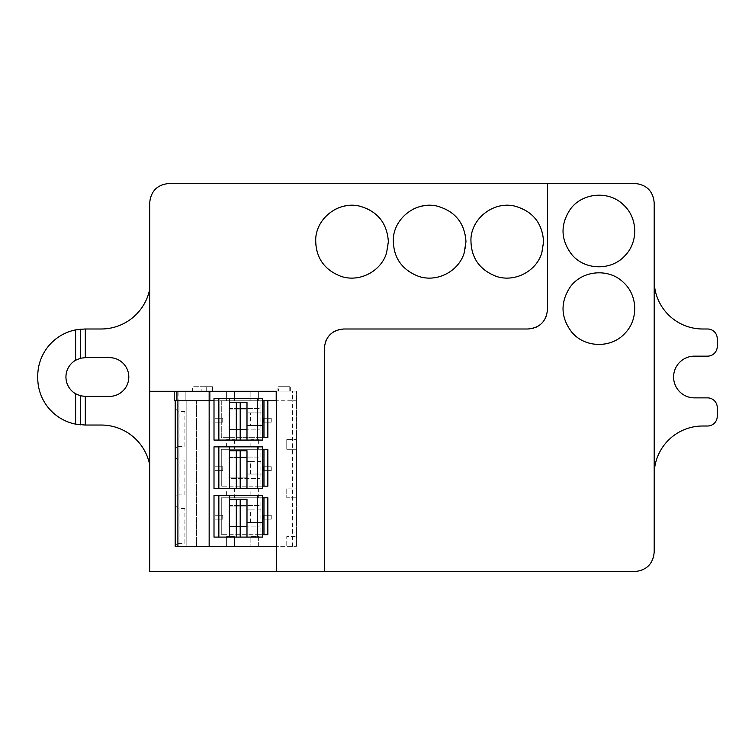 <?xml version="1.0" encoding="UTF-8"?>
<svg xmlns="http://www.w3.org/2000/svg" width="755" height="755" viewBox="0 0 755 755"><rect width="100%" height="100%" fill="white"/><g stroke="black" fill="none" stroke-linecap="round" stroke-linejoin="round"><path stroke-width="0.57" stroke-dasharray="3.77 2.83" d="M175.198 544.374L175.198 505.567L175.198 544.374C177.736 544.374 177.736 544.374 175.198 544.374C177.736 544.374 177.736 544.374 175.198 544.374M175.198 495.865L175.198 457.058L175.198 495.865C177.736 495.865 177.736 495.865 175.198 495.865C177.736 495.865 177.736 495.865 175.198 495.865M175.198 447.356L175.198 408.549L175.198 447.356C177.736 447.356 177.736 447.356 175.198 447.356C177.736 447.356 177.736 447.356 175.198 447.356M178.105 391.081L296.47 391.081L178.105 391.081L178.105 400.782L179.077 400.782L175.198 400.782L175.198 546.309L226.613 546.309L226.613 536.607L234.38 536.607L234.38 546.309L250.868 546.309L250.868 536.607L258.635 536.607L258.635 546.309L286.768 546.309L286.768 536.607L296.47 536.607L286.768 536.607L286.768 546.309L296.47 546.309L276.575 546.309M178.105 444.723L178.105 411.456L178.105 444.723M229.529 440.08L214.005 440.08L214.005 398.357L229.529 398.357L229.529 440.08L262.514 440.08L262.514 425.527L250.613 425.527L250.613 412.909L246.989 412.909L262.514 412.909L262.514 425.527L246.989 425.527L246.989 440.08M229.529 409.031L246.989 409.031L229.529 409.031L229.529 429.406L246.989 429.406L229.529 429.406M250.613 412.909L262.514 412.909L262.514 398.357L229.529 398.357M246.989 398.357L246.989 409.031M250.613 461.418L262.514 461.418L262.514 446.866L214.005 446.866L214.005 488.589L262.514 488.589L262.514 474.036L250.613 474.036L250.613 461.418L246.989 461.418L262.514 461.418L262.514 474.036L246.989 474.036L246.989 488.589M229.529 446.866L229.529 488.589M229.529 457.539L246.989 457.539L229.529 457.539L229.529 477.915L246.989 477.915L229.529 477.915M246.989 446.866L246.989 457.539M250.613 509.927L262.514 509.927L262.514 495.374L214.005 495.374L214.005 537.098L262.514 537.098L262.514 522.545L250.613 522.545L250.613 509.927L246.989 509.927L262.514 509.927L262.514 522.545L246.989 522.545L246.989 537.098M229.529 495.374L229.529 537.098M229.529 506.048L246.989 506.048L229.529 506.048L229.529 526.424L246.989 526.424L229.529 526.424M246.989 495.374L246.989 506.048M250.613 425.527L246.989 425.527L246.989 429.406M250.613 474.036L246.989 474.036L246.989 477.915M250.613 522.545L246.989 522.545L246.989 526.424M229.039 408.549L260.088 408.549L229.039 408.549L229.039 429.888L260.088 429.888L229.039 429.888L229.039 408.549M262.514 400.782L260.088 400.782L260.088 437.655L221.281 437.655L221.281 400.782L267.846 400.782L267.846 437.655L221.281 437.655L221.281 400.782L260.088 400.782L260.088 437.655L262.514 437.655M229.039 457.058L260.088 457.058L229.039 457.058L229.039 478.396L260.088 478.396L229.039 478.396L229.039 457.058M262.514 449.291L260.088 449.291L260.088 486.163L221.281 486.163L267.846 486.163L267.846 449.291L221.281 449.291L260.088 449.291L260.088 486.163L262.514 486.163M229.039 505.567L260.088 505.567L229.039 505.567L229.039 526.905L260.088 526.905L229.039 526.905L229.039 505.567M262.514 497.8L260.088 497.8L260.088 534.672L221.281 534.672L267.846 534.672L267.846 497.8L221.281 497.8L260.088 497.8L260.088 534.672L262.514 534.672M221.281 534.672L221.281 497.8L221.281 534.672M221.281 486.163L221.281 449.291L221.281 486.163M277.066 391.081L290.647 391.081L277.066 391.081L277.066 386.23L290.647 386.23L277.066 386.23M192.657 391.081L206.238 391.081L192.657 391.081L192.657 386.23L206.238 386.23L192.657 386.23M278.519 391.081L289.193 391.081L278.519 391.081L278.519 386.23L289.193 386.23L278.519 386.23M201.878 391.081L212.551 391.081L201.878 391.081L201.878 386.23L212.551 386.23L201.878 386.23M175.198 400.782L214.005 400.782M178.105 400.782L174.226 400.782L174.226 391.288M276.575 400.782L196.536 400.782L196.536 546.309L196.536 400.782L296.47 400.782L296.47 439.589L286.768 439.589L296.47 439.589L296.47 449.291L286.768 449.291L286.768 439.589L286.768 449.291L296.47 449.291L296.47 488.098L286.768 488.098L296.47 488.098L296.47 497.8L286.768 497.8L286.768 488.098L286.768 497.8L296.47 497.8L296.47 546.309L296.47 391.081L296.47 400.782L292.591 400.782L292.591 546.309M185.872 391.081L185.872 400.782L185.872 391.081M210.126 391.081L210.126 400.782L210.126 391.081M226.613 391.081L226.613 400.782L226.613 391.081M234.38 391.081L234.38 400.782L234.38 391.081M250.868 391.081L250.868 400.782L250.868 391.081M258.635 391.081L258.635 400.782L258.635 391.081M275.122 391.081L275.122 400.782L275.122 391.081M271.243 422.13L271.243 418.251L263.486 418.251L263.486 422.13L271.243 422.13L271.243 418.251L263.486 418.251L263.486 422.13L271.243 422.13M222.734 422.13L222.734 418.251L214.977 418.251L214.977 422.13L222.734 422.13L222.734 418.251L214.977 418.251L214.977 422.13L222.734 422.13M271.243 470.639L271.243 466.76L263.486 466.76L263.486 470.639L271.243 470.639L271.243 466.76L263.486 466.76L263.486 470.639L271.243 470.639M222.734 470.639L222.734 466.76L214.977 466.76L214.977 470.639L222.734 470.639L222.734 466.76L214.977 466.76L214.977 470.639L222.734 470.639M271.243 519.147L271.243 515.269L263.486 515.269L263.486 519.147L271.243 519.147L271.243 515.269L263.486 515.269L263.486 519.147L271.243 519.147M222.734 519.147L222.734 515.269L214.977 515.269L214.977 519.147L222.734 519.147L222.734 515.269L214.977 515.269L214.977 519.147L222.734 519.147M234.38 488.098L234.38 497.8L226.613 497.8L226.613 488.098L234.38 488.098L226.613 488.098L226.613 497.8L234.38 497.8L234.38 488.098M258.635 488.098L258.635 497.8L250.868 497.8L250.868 488.098L258.635 488.098L250.868 488.098L250.868 497.8L258.635 497.8L258.635 488.098M258.635 439.589L258.635 449.291L250.868 449.291L250.868 439.589L258.635 439.589L250.868 439.589L250.868 449.291L258.635 449.291L258.635 439.589M234.38 439.589L234.38 449.291L226.613 449.291L226.613 439.589L234.38 439.589L226.613 439.589L226.613 449.291L234.38 449.291L234.38 439.589M234.38 546.309L234.38 536.607L226.613 536.607L226.613 546.309L234.38 546.309M250.868 546.309L258.635 546.309L258.635 536.607L250.868 536.607L250.868 546.309M267.846 400.782L292.591 400.782L292.591 391.081M186.834 400.782L186.834 546.309L186.834 400.782L185.872 400.782L186.834 400.782M229.529 402.236L246.989 402.236M229.529 450.744L246.989 450.744M229.529 499.253L246.989 499.253M178.105 493.232L178.105 459.965L178.105 493.232M178.105 541.741L178.105 508.474L178.105 541.741M184.899 543.402L184.899 508.474L184.899 543.402L178.105 543.402L177.132 544.374M184.899 494.893L184.899 459.965L184.899 494.893L178.105 494.893L177.132 495.865M184.899 446.384L184.899 411.456L184.899 446.384L178.105 446.384L177.132 447.356M324.329 571.535L324.329 348.395L325.084 343.044M326.245 339.986L327.906 337.164M330.01 334.673L332.511 332.559M335.324 330.907L338.382 329.746M343.733 328.991L528.066 328.991M533.408 328.236L536.465 327.075M539.278 325.424L541.779 323.31M543.883 320.818L545.554 317.997M546.714 314.948L547.469 309.588L547.469 183.465M149.698 391.288L276.575 391.288L276.575 571.535M149.698 464.769L149.698 202.869A19.403 19.403 0 0 1 169.101 183.465L634.785 183.465A19.403 19.403 0 0 1 654.189 202.869L654.189 280.482A48.509 48.509 0 0 0 702.697 328.991L707.548 328.991A9.702 9.702 0 0 1 717.25 338.693L717.25 346.451A9.702 9.702 0 0 1 707.548 356.152L694.449 356.152A20.857 20.857 0 0 0 673.592 377.019A20.857 20.857 0 0 0 694.449 397.876L707.548 397.876A9.702 9.702 0 0 1 717.25 407.577L717.25 416.307A9.702 9.702 0 0 1 707.548 426.009L702.697 426.009A48.509 48.509 0 0 0 654.189 474.517L654.189 552.131A19.403 19.403 0 0 1 634.785 571.535L149.698 571.535L149.698 464.769A49.481 49.481 0 0 0 101.189 425.037L84.805 425.037A47.055 47.055 0 0 1 37.75 377.981L37.75 376.047A47.055 47.055 0 0 1 84.805 328.991L101.189 328.991A49.481 49.481 0 0 0 149.698 289.269M109.428 357.634L85.315 357.634A19.385 19.385 0 0 0 65.93 377.019A19.385 19.385 0 0 0 85.315 396.394L109.428 396.394A19.385 19.385 0 0 0 128.812 377.019A19.385 19.385 0 0 0 109.428 357.634M562.994 308.616A35.9 35.9 0 0 0 634.077 315.722A35.9 35.9 0 0 0 578.906 278.793A35.9 35.9 0 0 0 562.994 308.616M562.994 231.002A35.9 35.9 0 0 0 625.102 255.53A35.9 35.9 0 0 0 579 201.113A35.9 35.9 0 0 0 562.994 231.002M654.189 474.517L654.189 280.482M543.591 241.675A36.382 36.382 0 0 1 496.403 276.415A36.382 36.382 0 0 1 490.514 209.343A36.382 36.382 0 0 1 543.591 241.675M424.452 205.662A36.382 36.382 0 0 1 465.977 241.675A36.382 36.382 0 0 1 418.789 276.415A36.382 36.382 0 0 1 412.9 209.343M346.838 205.662A36.382 36.382 0 0 1 388.363 241.675A36.382 36.382 0 0 1 341.166 276.415A36.382 36.382 0 0 1 335.286 209.343M179.077 400.782L179.077 546.309M184.899 411.456L178.105 411.456L175.198 408.549M212.551 391.081L212.551 386.23M289.193 391.081L289.193 386.23M206.238 391.081L206.238 386.23M290.647 391.081L290.647 386.23M184.899 459.965L178.105 459.965L175.198 457.058M184.899 508.474L178.105 508.474L175.198 505.567"/><path stroke-width="1.13" d="M175.198 400.782L175.198 546.309L276.575 546.309M240.194 402.236L240.194 440.08L262.514 440.08L262.514 398.357L257.663 398.357L257.663 440.08M218.856 398.357L218.856 440.08L214.005 440.08L214.005 398.357L257.663 398.357M218.856 440.08L240.194 440.08M229.529 440.08L229.529 402.236L246.989 402.236L246.989 440.08M257.663 446.866L262.514 446.866L262.514 488.589L214.005 488.589L214.005 446.866L257.663 446.866L257.663 488.589M229.529 488.589L229.529 450.744L246.989 450.744L246.989 488.589M257.663 495.374L262.514 495.374L262.514 537.098L214.005 537.098L214.005 495.374L257.663 495.374L257.663 537.098M229.529 537.098L229.529 499.253L246.989 499.253L246.989 537.098M262.514 534.672L267.846 534.672L267.846 497.8L262.514 497.8M262.514 486.163L267.846 486.163L267.846 449.291L262.514 449.291M262.514 437.655L267.846 437.655L267.846 400.782L276.575 400.782M262.514 400.782L267.846 400.782M174.226 391.288L174.226 400.782L214.005 400.782M209.154 391.288L209.154 546.309M236.315 402.236L236.315 440.08M236.315 450.744L236.315 488.589M240.194 450.744L240.194 488.589M236.315 499.253L236.315 537.098M240.194 499.253L240.194 537.098M386.551 253.01L388.363 241.675C387.079 222.838 377.292 210.938 359.002 205.983C338.523 201.321 316.855 217.77 315.722 238.589C315.364 257.106 323.838 269.714 341.166 276.415C359.408 282.568 380.992 271.47 386.551 253.01M464.165 253.01L465.977 241.675C464.693 222.838 454.906 210.938 436.616 205.983C416.137 201.321 394.469 217.77 393.336 238.589C392.977 257.106 401.452 269.714 418.789 276.415C437.022 282.568 458.606 271.47 464.165 253.01M541.779 253.01L543.591 241.675C542.307 222.838 532.52 210.938 514.24 205.983C493.751 201.321 472.083 217.77 470.95 238.589C470.591 257.106 479.076 269.714 496.403 276.415C514.636 282.568 536.22 271.47 541.779 253.01L541.779 253.01M338.382 329.746L343.733 328.991C331.955 330.133 325.49 336.598 324.329 348.395L324.329 571.535L634.785 571.535C646.591 570.365 653.056 563.9 654.189 552.131L654.189 202.869C653.084 191.128 646.62 184.654 634.785 183.465L169.101 183.465C157.295 184.635 150.821 191.1 149.698 202.869L149.698 391.288L276.575 391.288L276.575 571.535L149.698 571.535L149.698 391.288M324.329 571.535L276.575 571.535M325.084 343.044L326.245 339.986M327.906 337.164L330.01 334.673M332.511 332.559L335.324 330.907M547.469 183.465L547.469 309.588C546.337 321.356 539.863 327.821 528.066 328.991L533.408 328.236M536.465 327.075L539.278 325.424M541.779 323.31L543.883 320.818M545.554 317.997L546.714 314.948M625.187 333.049C611.55 348.65 584.568 348.093 571.592 331.926C560.691 317.317 560.21 302.368 570.148 287.108C582.039 270.158 608.936 267.846 623.554 282.53C637.701 295.28 638.56 319.318 625.187 333.049M625.102 255.53C611.456 271.045 584.521 270.432 571.592 254.312C560.672 239.656 560.21 224.707 570.185 209.446C582.048 192.563 608.955 190.241 623.526 204.898C637.73 217.695 638.57 241.77 625.102 255.53M528.066 328.991L343.733 328.991M654.189 474.517A48.509 48.509 0 0 1 702.697 426.009L707.548 426.009A9.702 9.702 0 0 0 717.25 416.307L717.25 407.577A9.702 9.702 0 0 0 707.548 397.876L694.449 397.876A20.857 20.857 0 0 1 673.592 377.019A20.857 20.857 0 0 1 694.449 356.152L707.548 356.152A9.702 9.702 0 0 0 717.25 346.451L717.25 338.693A9.702 9.702 0 0 0 707.548 328.991L702.697 328.991A48.509 48.509 0 0 1 654.189 280.482M412.9 209.343A36.382 36.382 0 0 1 424.452 205.662M335.286 209.343A36.382 36.382 0 0 1 346.838 205.662M149.698 289.269A49.481 49.481 0 0 1 101.189 328.991L84.805 328.991L75.613 329.897A47.055 47.055 0 0 0 37.75 376.047L37.75 377.981A47.055 47.055 0 0 0 75.613 424.131L85.315 425.037L85.315 396.394L109.428 396.394A19.385 19.385 0 0 0 128.812 377.019A19.385 19.385 0 0 0 109.428 357.634L85.315 357.634L85.315 328.991M85.315 425.037L101.189 425.037A49.481 49.481 0 0 1 149.698 464.769M80.464 329.189L80.464 358.248L75.613 360.239L75.613 329.897M80.464 424.839L80.464 395.78L85.315 396.394M75.613 424.131L75.613 393.789L80.464 395.78M75.613 360.239A19.385 19.385 0 0 0 75.613 393.789M80.464 358.248L85.315 357.634M218.856 446.866L218.856 488.589M218.856 495.374L218.856 537.098M263.967 534.672L263.967 497.8M263.967 486.163L263.967 449.291M263.967 437.655L263.967 400.782M176.944 391.288L176.944 400.782M177.906 400.782L177.906 546.309"/></g></svg>
